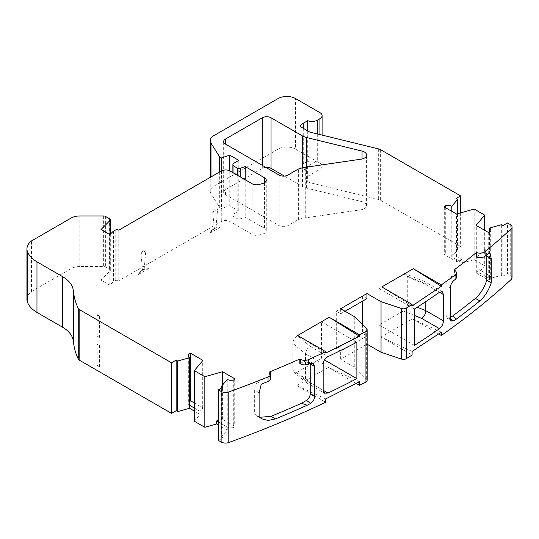 <?xml version="1.0" encoding="UTF-8"?>
<svg xmlns="http://www.w3.org/2000/svg" width="539" height="539" viewBox="0 0 539 539"><rect width="100%" height="100%" fill="white"/><g stroke="black" fill="none" stroke-linecap="round" stroke-linejoin="round"><path stroke-width="0.4" stroke-dasharray="2.69 2.02" d="M99.439 316.123L99.439 337.367A3.719 2.143 180 0 1 98.307 336.922A3.719 2.143 180 0 1 97.93 336.666A551.889 318.63 180 0 1 97.155 336.053L99.439 337.367M118.769 230.173L118.769 280.752A2.479 1.428 0 0 0 118.708 280.718A2.479 1.428 0 0 0 115.205 280.718L113.453 281.729A2.479 1.428 0 0 0 113.055 282.025L109.862 285.219L100.988 280.091L109.976 271.104A2.479 1.428 0 0 0 110.306 270.389A2.479 1.428 0 0 0 109.579 269.379L105.381 266.953A2.479 1.428 0 0 0 103.629 266.536L79.866 266.536L79.866 215.957M297.669 335.487L325.691 353.045M381.774 286.93L412.099 305.936M218.396 440.437L223.018 437.769L223.018 387.191M223.018 437.769L221.482 436.886L221.482 388.08M325.691 398.907L296.841 385.58L325.691 402.242M296.841 385.58L328.379 367.376L356.272 383.478M359.533 381.767L328.379 367.376M367.147 380.393A3.719 2.143 0 0 0 366.648 379.321L354.756 367.43L340.668 359.297L366.951 344.125L366.951 336.033L340.668 351.206L340.668 359.297M412.099 351.415L380.938 337.023L412.099 355.012M441.333 332.145L412.476 318.818L380.938 337.023M412.476 318.818L438.692 333.951M512.05 277.639A6.192 3.578 0 0 0 510.238 275.112L507.495 273.529L507.495 222.951M489.513 278.623L489.513 275.591L478.949 269.493L478.949 272.525L489.513 278.623L501.344 275.314L502.874 276.197L502.874 225.619M502.874 276.197L507.495 273.529M501.344 275.314L501.344 224.729M460.629 212.858L460.629 246.471L456.007 249.139L457.537 250.022L451.797 256.854L462.361 262.951L474.185 259.63L474.185 209.051M474.185 259.63L484.696 265.7L484.696 230.321M456.007 249.139L456.007 198.554M457.537 250.022L457.537 213.72M460.629 246.471L380.622 200.279A6.192 3.578 0 0 0 378.661 199.518L309.817 182.667L307.648 181.414A6.192 3.578 0 0 1 305.835 178.887A6.192 3.578 0 0 1 307.648 176.361L319.917 169.28A7.431 4.292 0 0 0 322.093 166.241A7.431 4.292 0 0 0 319.917 163.209L295.574 149.155L295.574 98.57M219.683 171.914L219.683 207.508L210.985 193.71A12.39 7.155 180 0 1 210.237 191.264A12.39 7.155 180 0 1 213.868 186.204L278.05 149.155A12.39 7.155 180 0 1 295.574 149.155M219.683 207.508L221.435 208.519L229.769 205.743L238.79 210.951L233.973 213.734A3.719 2.143 0 0 0 232.888 215.25A3.719 2.143 0 0 0 233.973 216.772L237.2 218.632A2.479 1.428 0 0 0 240.192 218.861L245.211 217.19L264.447 228.293A6.192 3.578 180 0 1 266.259 230.82A6.192 3.578 180 0 1 262.891 234.007A65.664 37.912 180 0 1 258.949 235.078A6.192 3.578 180 0 1 252.111 234.324L230.032 221.576A6.192 3.578 0 0 0 221.273 221.576L118.769 280.752M221.435 170.903L221.435 208.519M229.769 170.85L229.769 205.743M238.79 160.373L238.79 210.951M245.211 179.756L245.211 217.19M109.862 234.64L109.862 285.219M100.988 229.513L100.988 280.091M26.95 299.495A23.413 13.515 180 0 1 31.451 291.525L71.108 268.631A12.39 7.155 180 0 1 79.866 266.536M31.451 291.525L31.451 240.946M354.756 316.851L354.756 367.43M488.253 232.376L488.253 279.923L490.322 279.343A6.192 3.578 0 0 0 490.894 277.841A6.192 3.578 0 0 0 489.513 275.591L489.513 232.019M451.797 256.854L451.797 211.328M221.482 436.886L227.222 430.055L227.222 379.476M309.817 132.082L309.817 182.667M450.281 288.122L445.874 285.582C446.117 282.335 447.404 279.707 449.742 277.7A923.031 532.909 0 0 0 454.027 274.519L454.572 274.836A6.192 3.578 180 0 1 456.385 277.369M414.491 345.391L379.079 324.95L379.079 288.533L403.287 274.56L421.815 282.052L424.644 281.587L425.81 284.356L425.81 301.57M323.164 363.987L305.525 353.8L292.866 343.363C293.149 340.149 294.631 337.609 297.312 335.736L310.289 346.436C307.419 348.154 305.829 350.606 305.525 353.8L305.525 380.103L306.92 383.007L310.289 382.852L297.312 372.159L293.863 372.281L292.866 369.666L305.525 380.103L323.164 390.283L310.289 382.852M340.668 308.719L340.668 313.779L345.054 311.246M307.722 130.876L307.722 161.141A7.431 4.292 0 0 0 317.289 160.676L307.648 166.241A6.192 3.578 0 0 0 305.835 168.768A6.192 3.578 0 0 0 307.648 171.301L300.061 166.922L300.061 126.456M97.155 336.053L97.155 314.803M218.396 421.929L227.222 427.023A6.192 3.578 0 0 0 233.717 427.488L234.721 426.295L222.573 419.281A6.192 3.578 0 0 0 222.095 419.403L218.396 420.44M227.222 430.055L218.396 424.961M194.323 408.03L200.07 411.345L202.711 408.212A6.192 3.578 0 0 0 202.92 407.935L194.323 402.97M200.07 411.345L200.07 414.383L194.323 411.062M194.323 421.208L200.07 414.383M478.949 269.493L476.308 272.626A6.192 3.578 0 0 0 476.099 272.909L488.253 279.923M484.696 265.7L478.949 272.525M462.361 259.913L451.797 253.815A6.192 3.578 0 0 0 445.308 253.35L444.298 254.543L456.452 261.556A6.192 3.578 0 0 0 456.931 261.442L462.361 259.913L462.361 262.951M97.93 344.758A3.719 2.143 180 0 0 99.439 345.459L97.155 344.145A551.889 318.63 180 0 0 97.93 344.758L97.93 366.001A551.889 318.63 180 0 1 97.155 365.388L97.155 344.145M99.439 345.459L99.439 366.702A3.719 2.143 180 0 1 97.93 366.001M142.619 270.073A9.358 5.403 180 0 1 143.34 269.601A9.358 5.403 180 0 1 144.156 269.183L148.494 268.651A11.77 6.798 0 0 0 141.636 270.585A11.77 6.798 0 0 0 138.28 274.546L142.619 270.073L140.962 253.849C142.579 250.716 144.196 249.779 145.813 251.039A9.904 5.72 0 0 0 140.962 253.849M144.156 269.183L145.813 251.039M214.374 228.644A9.358 5.403 180 0 1 215.095 228.179A9.358 5.403 180 0 1 215.903 227.761L220.249 227.222A11.77 6.798 0 0 0 213.383 229.163A11.77 6.798 0 0 0 210.028 233.124L214.374 228.644L212.71 212.42C214.327 209.294 215.95 208.357 217.567 209.617A9.904 5.72 0 0 0 212.71 212.42M215.903 227.761L217.567 209.617M340.668 351.206L336.289 348.679L336.289 311.246L340.668 313.779M336.289 311.246L362.572 296.073L366.951 298.599M362.572 296.073L362.572 301.133M362.572 324.667L362.572 333.5L366.951 336.033M336.289 348.679L362.572 333.5M307.722 161.141L303.268 163.715A12.39 7.155 0 0 0 300.061 166.922M210.028 233.124L220.249 227.222M138.28 274.546L148.494 268.651M99.439 366.702L97.155 365.388M265.788 167.359A6.192 3.578 0 0 0 262.284 168.37L225.484 189.613A6.192 3.578 0 0 0 223.672 192.147A6.192 3.578 0 0 0 225.484 194.673L279.135 225.646A6.192 3.578 0 0 0 287.893 225.646L298.377 219.595A24.161 13.947 180 0 1 305.263 217.897L360.955 209.772A7.431 4.292 0 0 0 366.574 205.615A7.431 4.292 0 0 0 362.04 201.66L306.388 188.044A12.39 7.155 180 0 1 302.467 186.514L284.39 176.078M298.377 219.595L298.377 169.017M445.308 207.582L445.308 253.35M456.452 261.556L456.452 214.017M476.099 225.363L476.099 272.909M490.322 279.343L490.322 231.797M189.506 405.247A6.192 3.578 0 0 1 188.131 402.997A6.192 3.578 0 0 1 188.704 401.501L189.506 401.272M202.92 360.389L202.92 407.935M188.704 401.501L188.704 356.953M233.717 379.941L233.717 427.488M222.573 419.281L222.573 385.008M454.027 274.519L454.027 269.972M450.341 319.108L448.812 318.226L446.932 318.178L445.874 315.477L450.281 318.279M450.281 317.525L448.812 318.226M445.874 285.582L445.874 315.477M476.449 257.049A923.031 532.909 0 0 0 485.336 249.692L486.771 254.785M485.336 249.692L489.789 252.265M403.287 274.56L406.19 274.108L407.733 277.046L407.733 303.349C407.45 306.563 405.968 309.103 403.287 310.976L379.079 324.95M379.079 288.533L414.491 308.975M269.574 371.937L269.574 376.491A6.192 3.578 180 0 1 270.699 378.546M259.118 392.756L254.657 390.182L256.827 381.619L261.28 384.192M254.657 390.182L254.657 414.228L259.118 416.802M259.609 417.294L257.218 416.249L254.657 414.228M256.827 381.619A923.011 532.896 0 0 0 269.574 376.491M299.839 363.542A923.011 532.896 0 0 0 305.337 361.069L308.8 360.975L310.228 363.892M356.885 342.231L321.48 321.79L321.48 358.206L324.458 359.924M292.866 343.363L292.866 369.666M297.312 335.736L321.48 321.79M297.312 372.159L321.48 358.206M444.298 207.003L444.298 254.543M234.721 378.749L234.721 426.295M115.205 230.133L115.205 280.718M366.648 328.743L366.648 379.321M510.238 224.534L510.238 275.112M380.622 149.701L380.622 200.279M378.661 148.939L378.661 199.518M319.917 112.624L319.917 163.209M319.917 134.555L319.917 169.28M278.05 149.155L278.05 98.57M213.868 186.204L213.868 135.626M210.985 193.71L210.985 176.933M233.973 163.155L233.973 213.734M233.973 173.268L233.973 216.772M237.2 175.135L237.2 218.632M240.192 176.859L240.192 218.861M264.447 182.775L264.447 228.293M262.891 183.428L262.891 234.007M258.949 184.5L258.949 235.078M252.111 183.745L252.111 234.324M230.032 170.998L230.032 221.576M221.273 170.998L221.273 221.576M113.453 231.15L113.453 281.729M113.055 231.447L113.055 282.025M109.976 234.526L109.976 271.104M109.579 218.8L109.579 269.379M105.381 216.375L105.381 266.953M103.629 215.957L103.629 266.536M71.108 268.631L71.108 218.052M454.572 270.288L454.572 274.836M421.815 282.052L439.487 292.253L425.81 284.356L407.733 277.046M310.289 346.436L327.968 356.643M317.289 133.915L317.289 160.676M307.648 166.241L307.648 176.361M307.648 171.301L307.648 181.414M97.93 336.666L97.93 315.423M202.711 408.212L202.711 360.665M476.308 272.626L476.308 225.484M225.484 194.673L225.484 189.613M279.135 225.646L279.135 175.067M262.284 168.37L262.284 165.338M302.467 186.514L302.467 167.831M306.388 188.044L306.388 167.157M362.04 201.66L362.04 158.985M360.955 209.772L360.955 159.194M305.263 217.897L305.263 167.319M287.893 225.646L287.893 175.067M456.931 261.442L456.931 213.895M222.095 419.403L222.095 385.58M449.742 277.7L454.155 280.246M414.491 315.504L403.287 310.976M407.733 303.349L417.247 307.196M309.75 363.616L305.337 361.069M303.268 128.309L303.268 163.715M322.093 135.094L322.093 166.241M210.237 191.264L210.237 177.365M232.888 172.642L232.888 215.25M266.259 180.242L266.259 230.82M110.306 234.196L110.306 270.389M442.29 291.774L424.644 281.587M306.92 383.007L324.572 393.194M305.835 168.768L305.835 178.887M143.34 269.601L141.636 270.585M215.095 228.179L213.383 229.163M223.672 192.147L223.672 141.562M366.574 205.615L366.574 155.037M490.894 277.841L490.894 230.294M188.131 402.997L188.131 355.457M451.372 320.995L446.932 318.178M424.429 281.479L406.19 274.108M257.218 416.249L261.671 418.823M313.206 363.522L308.8 360.975M293.863 372.281L306.59 382.778"/><path stroke-width="0.81" d="M98.307 315.679A3.719 2.143 0 0 0 99.439 316.123L97.155 314.803A551.889 318.63 0 0 0 97.93 315.423A3.719 2.143 0 0 0 98.307 315.679M460.629 212.858L460.629 195.886L380.622 149.701A6.192 3.578 0 0 0 378.661 148.939L309.817 132.082L300.061 126.456A12.39 7.155 0 0 1 303.268 123.249L307.722 120.675A7.431 4.292 180 0 0 317.289 120.217L319.917 118.695A7.431 4.292 0 0 0 322.093 115.663A7.431 4.292 0 0 0 319.917 112.624L295.574 98.57A12.39 7.155 0 0 0 278.05 98.57L213.868 135.626A12.39 7.155 0 0 0 210.237 140.686A12.39 7.155 0 0 0 210.985 143.131L219.683 156.93L221.435 157.94L229.769 155.165L238.79 160.373L233.973 163.155A3.719 2.143 0 0 0 232.888 164.671A3.719 2.143 0 0 0 233.973 166.187L237.2 168.053A2.479 1.428 0 0 0 240.192 168.283L245.211 166.612L264.447 177.715A6.192 3.578 180 0 1 266.259 180.242A6.192 3.578 180 0 1 262.891 183.428A65.664 37.912 180 0 1 258.949 184.5A6.192 3.578 180 0 1 252.111 183.745L230.032 170.998A6.192 3.578 0 0 0 221.273 170.998L118.769 230.173A2.479 1.428 0 0 0 118.708 230.133A2.479 1.428 0 0 0 115.205 230.133L113.453 231.15A2.479 1.428 0 0 0 113.055 231.447L109.862 234.64L100.988 229.513L109.976 220.525A2.479 1.428 0 0 0 110.306 219.811A2.479 1.428 0 0 0 109.579 218.8L105.381 216.375A2.479 1.428 0 0 0 103.629 215.957L79.866 215.957A12.39 7.155 0 0 0 71.108 218.052L31.451 240.946A23.413 13.515 0 0 0 26.95 248.91A23.413 13.515 0 0 0 27.401 251.551L27.401 302.13A23.413 13.515 180 0 1 26.95 299.495L26.95 248.91M218.396 389.859L221.131 391.442L221.131 442.02L218.396 440.437L218.396 389.859L223.018 387.191L221.482 386.308L227.222 379.476A6.192 3.578 0 0 0 233.717 379.941L234.721 378.749L222.573 371.735A6.192 3.578 0 0 0 222.095 371.856L204.84 376.7L194.323 370.63L202.711 360.665A6.192 3.578 0 0 0 202.92 360.389L190.772 353.375L188.704 353.955A6.192 3.578 0 0 0 188.131 355.457A6.192 3.578 0 0 0 189.506 357.701L177.681 361.015L176.145 360.133L171.523 362.801L79.819 309.858A6.192 3.578 0 0 1 78.243 308.308A123.896 71.532 0 0 1 73.944 294.82L73.216 289.901A37.171 21.459 180 0 0 62.463 276.568L36.969 261.853A37.124 21.432 180 0 1 27.401 251.551M221.131 391.442A6.192 3.578 0 0 0 228.805 391.941A929.209 536.473 0 0 0 268.058 376.929A6.192 3.578 0 0 0 270.699 373.999A6.192 3.578 0 0 0 269.574 371.937A923.011 532.896 180 0 0 299.839 358.987L299.839 363.542L300.385 363.859L300.385 359.304L299.839 358.987M300.385 359.304A6.192 3.578 0 0 0 308.584 359.587A929.209 536.473 0 0 0 325.691 351.657L297.669 335.487L329.208 317.276L359.533 336.282L359.533 334.78L329.208 317.276M359.533 334.78A929.209 536.473 0 0 0 365.947 331.391A3.719 2.143 0 0 0 367.147 329.814A3.719 2.143 0 0 0 366.648 328.743L354.756 316.851L340.668 308.719L366.951 293.546L381.039 301.678L401.636 308.544A3.719 2.143 0 0 0 406.224 308.14A929.229 536.487 0 0 0 412.099 304.434L381.774 286.93L413.312 268.718L441.333 286.283L412.099 305.936L412.099 304.434M455.064 275.018A6.192 3.578 0 0 0 456.385 272.815L456.385 277.369A6.192 3.578 180 0 1 455.064 279.573L455.064 275.018A929.229 536.487 0 0 1 441.333 284.895L413.312 268.718M456.385 272.815A6.192 3.578 0 0 0 454.572 270.288L454.027 269.972A923.031 532.909 180 0 0 476.449 252.495A6.192 3.578 0 0 0 485.093 251.625A929.229 536.487 0 0 0 511.107 228.96A6.192 3.578 0 0 0 512.05 227.06A6.192 3.578 0 0 0 510.238 224.534L507.495 222.951L502.874 225.619L501.344 224.729L489.513 228.044A6.192 3.578 0 0 1 490.894 230.294A6.192 3.578 0 0 1 490.322 231.797L488.253 232.376L476.099 225.363A6.192 3.578 0 0 1 476.308 225.086L484.696 215.122L474.185 209.051L456.931 213.895A6.192 3.578 0 0 1 456.452 214.017L444.298 207.003L445.308 205.804L445.308 207.582M460.629 195.886L456.007 198.554L457.537 199.443L451.797 206.269A6.192 3.578 0 0 0 445.308 205.804M225.484 144.095L279.135 175.067A6.192 3.578 0 0 0 287.893 175.067L298.377 169.017A24.161 13.947 180 0 1 305.263 167.319L360.955 159.194A7.431 4.292 0 0 0 366.574 155.037A7.431 4.292 0 0 0 362.04 151.082L306.388 137.465A12.39 7.155 180 0 1 302.467 135.936L271.043 117.792A6.192 3.578 0 0 0 262.284 117.792L225.484 139.035A6.192 3.578 0 0 0 223.672 141.562A6.192 3.578 0 0 0 225.484 144.095L225.484 139.035M359.533 336.282L325.691 353.045L325.691 351.657M441.333 284.895L441.333 286.283M27.401 302.13A37.124 21.432 0 0 0 36.969 312.431L62.463 327.146A37.171 21.459 180 0 1 73.216 340.48L73.944 345.398A123.896 71.532 0 0 0 78.243 358.886A6.192 3.578 0 0 0 79.819 360.436L171.523 413.379L171.523 362.801M194.323 411.062L189.506 408.286L177.681 411.601L176.145 410.711L176.145 360.133M176.145 410.711L171.523 413.379M177.681 411.601L177.681 361.015M218.396 424.961L216.658 423.957L204.84 427.279L204.84 376.7M204.84 427.279L194.323 421.208L194.323 370.63M221.482 388.08L221.482 386.308M221.131 442.02A6.192 3.578 0 0 0 228.805 442.526A929.209 536.473 0 0 0 325.691 402.242L325.691 398.907L359.533 381.767L359.533 385.358A929.209 536.473 0 0 0 365.947 381.969A3.719 2.143 0 0 0 367.147 380.393L367.147 329.814M356.272 383.478L359.533 385.358M381.039 301.678L381.039 352.257L401.636 359.122A3.719 2.143 0 0 0 406.224 358.718A929.229 536.487 0 0 0 412.099 355.012L412.099 351.415L441.333 332.145L441.333 335.474A929.229 536.487 0 0 0 511.107 279.539A6.192 3.578 0 0 0 512.05 277.639L512.05 227.06M438.692 333.951L441.333 335.474M484.696 230.321L484.696 215.122M457.537 213.72L457.537 199.443M219.683 156.93L219.683 171.914M221.435 157.94L221.435 170.903M229.769 155.165L229.769 170.85M245.211 166.612L245.211 179.756M36.969 261.853L36.969 312.431M489.513 232.019L489.513 228.044M451.797 211.328L451.797 206.269M189.506 408.286L189.506 357.701M308.584 359.587L308.584 364.142A6.192 3.578 180 0 1 300.385 363.859M425.81 301.57L425.81 310.659L443.442 320.84L443.442 294.537L439.487 292.253L442.29 291.774L443.442 294.537M443.442 320.84C443.206 324.08 441.892 326.688 439.487 328.669L421.815 318.468L414.491 315.504M417.247 307.196L425.81 310.659C425.561 313.887 424.227 316.487 421.815 318.468M323.164 363.987L323.164 390.283L324.572 393.194L327.968 393.059A929.209 536.473 0 0 0 356.885 378.647L356.885 342.231A929.209 536.473 0 0 1 327.968 356.643C325.064 358.32 323.461 360.766 323.164 363.987M345.054 311.246L366.951 298.599L366.951 293.546M216.658 423.957L216.658 420.925L218.396 421.929M362.572 301.133L362.572 324.667M367.147 344.232L381.039 352.257M307.722 120.675L307.722 130.876M284.39 176.078L271.043 168.37A6.192 3.578 0 0 0 265.788 167.359M189.506 405.247L194.323 408.03M189.506 401.272L190.772 400.922L194.323 402.97M188.704 356.953L188.704 353.955M218.396 420.44L216.658 420.925M222.573 385.008L222.573 371.735M450.281 317.525L452.733 315.948L456.196 319.203L453.528 320.887L450.341 319.108M453.528 320.887L451.372 320.995L450.281 318.279L450.281 288.122C450.523 284.882 451.81 282.254 454.155 280.246A929.229 536.487 0 0 0 455.064 279.573M452.733 315.948A923.031 532.909 -0 0 0 475.391 298.37L479.838 300.93A929.229 536.487 -0 0 1 456.196 319.203M485.093 251.625L485.093 256.173A929.229 536.487 0 0 0 489.789 252.265L491.272 258.72L491.272 282.773L486.811 280.199L486.811 256.146L491.272 258.72M486.771 254.785L486.811 256.146M491.272 282.773C488.529 290.703 484.716 296.753 479.838 300.93M486.811 280.199C484.076 288.129 480.269 294.186 475.391 298.37M485.093 256.173A6.192 3.578 180 0 1 476.449 257.049L476.449 252.495M439.487 292.253A929.229 536.487 0 0 1 414.491 308.975L414.491 345.391A929.229 536.487 0 0 0 439.487 328.669M270.699 373.999L270.699 378.546A6.192 3.578 180 0 1 268.058 381.477L268.058 376.929M275.496 418.904A929.209 536.473 0 0 0 307.142 405.261L301.503 403.26A923.011 532.896 0 0 1 271.056 416.344L275.496 418.904L268.051 420.46L261.671 418.823L259.118 416.802L259.118 392.756L261.28 384.192A929.209 536.473 0 0 0 268.058 381.477M271.056 416.344L259.609 417.294M308.584 364.142A929.209 536.473 0 0 0 309.75 363.616L313.206 363.522L314.635 366.439L314.635 396.589C314.446 399.386 313.078 401.67 310.545 403.441L307.142 405.261M314.635 396.589L310.228 393.793C310.08 396.387 308.84 398.577 306.523 400.383L310.545 403.441M310.228 393.793L310.228 363.892L314.635 366.439M306.523 400.383L301.503 403.26M324.458 359.924L356.885 378.647M190.772 353.375L190.772 400.922M79.819 309.858L79.819 360.436M228.805 391.941L228.805 442.526M365.947 331.391L365.947 381.969M406.224 308.14L406.224 358.718M401.636 308.544L401.636 359.122M511.107 228.96L511.107 279.539M319.917 118.695L319.917 134.555M210.985 176.933L210.985 143.131M233.973 166.187L233.973 173.268M237.2 168.053L237.2 175.135M240.192 168.283L240.192 176.859M264.447 177.715L264.447 182.775M109.976 220.525L109.976 234.526M62.463 276.568L62.463 327.146M73.216 289.901L73.216 340.48M73.944 294.82L73.944 345.398M78.243 308.308L78.243 358.886M327.968 393.059L323.164 390.283M317.289 120.217L317.289 133.915M476.308 225.484L476.308 225.086M262.284 165.338L262.284 117.792M271.043 168.37L271.043 117.792M302.467 167.831L302.467 135.936M306.388 167.157L306.388 137.465M362.04 158.985L362.04 151.082M222.095 385.58L222.095 371.856M303.268 123.249L303.268 128.309M322.093 115.663L322.093 135.094M210.237 177.365L210.237 140.686M232.888 164.671L232.888 172.642M110.306 219.811L110.306 234.196"/></g></svg>
